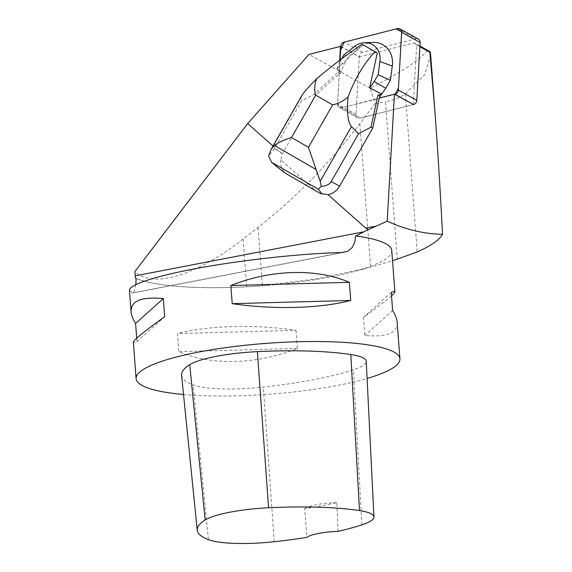 <?xml version="1.0" encoding="UTF-8"?>
<svg xmlns="http://www.w3.org/2000/svg" width="572" height="572" viewBox="0 0 572 572"><rect width="100%" height="100%" fill="white"/><g stroke="black" fill="none" stroke-linecap="round" stroke-linejoin="round"><path stroke-width="0.43" stroke-dasharray="2.86 2.15" d="M340.819 46.589L359.287 56.807L356.006 114.379A4.197 3.632 118.9 0 0 357.736 117.803A4.197 3.632 118.9 0 0 360.196 118.089L341.727 107.872L394.794 94.38L344.659 107.121L338.638 107.128L337.723 100.801L340.054 60.003L337.537 104.161A4.197 3.632 -61.1 0 0 339.267 107.586A4.197 3.632 -61.1 0 0 341.727 107.872L360.196 118.089L413.263 104.59L360.196 118.089A4.197 3.632 118.9 0 1 357.736 117.803A4.197 3.632 118.9 0 1 356.006 114.379L359.302 56.578A4.197 3.632 118.9 0 1 362.641 52.367L415.923 38.817A4.197 3.632 118.9 0 1 418.382 39.103M339.675 60.289L338.896 73.952L315.866 95.252L282.718 153.275A15.873 13.721 -61.1 0 0 282.232 154.168L280.816 159.881L315.723 190.791M273.016 146.003L282.232 154.168M427.456 50.129C421.271 59.066 402.173 71.765 370.156 88.224L375.082 103.675L359.824 123.702C328.921 163.942 294.988 198.534 258.029 227.477L243.086 239.075C196.189 275.725 152.56 288.824 134.935 271.543M370.156 88.224L309.002 54.397M359.287 56.807L414.25 42.828L419.912 45.96M413.263 104.59L416.666 44.966L419.869 46.74M135.871 284.57L134.055 291.684L132.604 293.093L129.465 290.354M391.77 250.529A132.275 25.468 -4.3 0 1 351.108 272.286A132.275 25.468 -4.3 0 1 171.428 285.8A132.275 25.468 -4.3 0 1 136.079 278.235M136.086 278.471A133.069 25.618 175.7 0 0 170.878 285.743A133.069 25.618 175.7 0 0 246.675 286.758L262.405 285.671L316.016 278.943L365.944 268.461L392.549 260.825M183.526 394.494A132.275 25.468 175.7 0 0 367.095 378.457M296.024 330.316L297.383 348.441C257.271 364.614 211.69 365.851 178.879 351.651L177.513 333.526C208.651 325.418 254.233 324.188 296.024 330.316L177.513 333.526M397.175 322.343C397.547 333.054 386.786 337.423 364.9 335.442L363.535 317.317C377.298 307.386 386.629 300.207 391.527 295.781M136.715 338.202L136.965 341.613C134.613 342.557 133.412 342.75 133.362 342.178M181.574 375.203A148.155 28.521 175.7 0 0 193.093 384.899A63.492 12.226 175.7 0 0 263.306 387.108A148.155 28.521 175.7 0 0 353.353 369.784A63.492 12.226 175.7 0 0 366.244 361.325M338.066 531.359L336.815 502.602A144.902 27.899 -4.3 0 1 304.633 508.794L307.007 537.337M336.815 502.602A26.455 5.091 175.7 0 0 304.633 508.794M392.635 310.489L364.9 335.442M391.269 292.371L363.535 317.317M136.965 341.613L164.7 316.666M297.383 348.441L178.879 351.651M338.896 73.952L339.246 74.145L337.537 104.161A4.197 3.632 118.9 0 0 339.267 107.586A4.197 3.632 118.9 0 0 341.727 107.872L379.308 98.034M416.666 44.966L414.25 42.828M430.652 54.941L424.817 74.582L405.326 93.98C400.2 97.505 393.572 100.071 385.457 101.673L397.311 259.302M375.082 103.675L385.457 101.673M336.887 68.998L336.786 68.89A33.026 28.55 118.9 0 1 336.772 68.847L341.32 70.692L338.066 72.144L314.121 94.287L301.658 100.872L274.367 148.648L268.604 155.956M314.121 94.287L315.866 95.252M280.816 159.881A15.873 13.721 -61.1 0 0 287.022 174.21M338.066 72.144L340.161 73.302L339.246 74.145M301.751 95.71L301.137 97.483L301.658 100.872M336.786 68.89L362.955 44.688M373.087 42.399A23.809 20.585 -61.1 0 0 359.995 47.412L348.763 56.278L344.18 64.293L340.161 73.302M343.858 54.891L348.763 56.278M341.598 58.837L339.954 61.719L344.18 64.293M339.954 61.719L336.772 68.847M362.641 52.367L344.172 42.149M397.447 28.6L415.923 38.817M356.006 114.379L337.537 104.161L356.006 114.379M340.833 46.361L359.302 56.578M342.306 252.509L131.996 293.007M208.444 539.661L193.093 384.899M274.238 541.727L263.306 387.108M361.869 524.874L353.353 369.784M405.326 93.98L417.202 251.959M359.824 123.702L370.613 267.238M258.029 227.477L262.405 285.671M243.086 239.075L246.675 286.758M274.367 148.648L282.718 153.275M301.137 97.483L269.877 152.202M354.261 46.682L359.995 47.412M357.736 117.803L339.267 107.586L357.736 117.803M344.651 252.259L132.604 293.093M351.108 272.286L365.944 268.461M171.428 285.8L170.878 285.743"/><path stroke-width="0.86" d="M399.907 28.886A4.197 3.632 -61.1 0 0 397.447 28.6L344.172 42.149L396.01 28.965L401.637 31.775L398.462 87.959L395.002 94.323A4.197 3.632 -61.1 0 0 398.341 90.111L401.637 32.311A4.197 3.632 -61.1 0 0 399.907 28.886L418.382 39.103A4.197 3.632 118.9 0 1 420.113 42.528L416.816 100.329A4.197 3.632 118.9 0 1 413.47 104.54L394.444 94.187L387.194 221.228L368.425 229.544L355.655 235.957A132.275 25.468 -4.3 0 1 371.95 238.867A132.275 25.468 -4.3 0 1 391.77 250.529L394.88 291.806C394.823 291.234 393.622 291.427 391.269 292.371L392.635 310.489C395.395 314.965 396.904 318.911 397.175 322.343L399.921 358.851A132.275 25.468 175.7 0 0 380.094 347.19A132.275 25.468 175.7 0 0 230.924 346.947A132.275 25.468 175.7 0 0 136.107 378.685A132.275 25.468 175.7 0 0 183.526 394.494M340.833 46.361L340.054 60.003L340.605 50.35L344.18 42.142A4.197 3.632 -61.1 0 0 340.833 46.361M339.675 60.289L340.469 46.396L340.819 46.589M273.016 146.003L247.669 123.559L309.002 54.397L340.469 46.396M247.669 123.559L134.935 271.543L135.385 278.164A133.069 25.618 175.7 0 0 136.086 278.471M419.869 46.74L429.865 52.266L430.23 51.816L419.912 45.96M429.865 52.266L434.92 111.64C437.616 147.612 440.161 188.503 442.535 234.327C424.217 233.962 405.77 229.594 387.194 221.228M274.367 145.424L316.116 169.541L308.415 147.29L291.498 137.523C284.134 139.84 278.421 142.478 274.367 145.424L271.257 149.085L268.604 155.956L271.514 162.241C279.293 168.719 284.463 172.708 287.022 174.21L320.692 193.636L327.913 194.609L365.622 227.999L368.425 229.544M394.444 94.187L379.308 98.034L372.751 128.099L339.604 186.122A15.873 13.721 -61.1 0 1 327.913 194.609M136.107 378.685L133.362 342.178C133.641 340.068 144.087 331.567 164.7 316.666L163.335 298.548C141.448 296.561 130.695 300.929 131.067 311.64L129.465 290.354C129.05 284.434 158.508 275.189 203.017 267.267C247.547 259.352 303.339 253.446 342.306 252.509L347.797 251.215L352.123 247.626L354.747 242.299L355.655 235.957M135.385 278.164L136.079 278.235L135.871 284.57M392.549 260.825L417.202 251.959C430.945 245.867 439.389 239.99 442.535 234.327M367.095 378.457A132.275 25.468 175.7 0 0 399.921 358.851M230.852 285.542L232.218 303.668C274.002 309.795 319.584 308.565 350.722 300.457L349.363 282.332C316.545 268.132 270.964 269.369 230.852 285.542L349.363 282.332M391.527 295.781C393.793 293.715 394.909 292.392 394.88 291.806M131.067 311.64C131.331 315.072 132.847 319.019 135.607 323.495L136.715 338.202M373.945 516.945L366.244 361.325A63.492 12.226 175.7 0 0 350.808 354.54A148.155 28.521 175.7 0 0 257.379 351.637A63.492 12.226 175.7 0 0 189.718 364.679A148.155 28.521 175.7 0 0 181.574 375.203L197.233 530.223A144.165 27.756 175.7 0 0 208.444 539.661A59.502 11.454 175.7 0 0 274.238 541.727A144.165 27.756 175.7 0 0 307.007 537.337A26.455 5.091 175.7 0 1 338.066 531.359A144.165 27.756 175.7 0 0 361.869 524.874A59.502 11.454 175.7 0 0 373.945 516.945A59.502 11.454 175.7 0 0 359.481 510.589A144.165 27.756 175.7 0 0 268.568 507.764A59.502 11.454 175.7 0 0 205.155 519.984A144.165 27.756 175.7 0 0 197.233 530.223M232.218 303.668L350.722 300.457M135.607 323.495L163.335 298.548M430.23 51.816L430.652 54.941M320.692 193.636C322.393 194.43 321.557 192.943 318.175 189.182L321.285 186.379C326.269 186.014 329.586 184.391 331.252 181.503L358.544 133.719L371.006 127.134L372.751 128.099M271.514 162.241L318.175 189.182M379.715 97.926L380.065 96.346L381.717 94.022L369.662 87.874L377.27 52.953L362.162 44.266C347.397 54.118 332.196 65.63 316.559 78.807C308.537 86.915 303.603 92.55 301.751 95.71L271.257 149.085M371.006 127.134L377.97 95.188L380.065 96.346M377.27 52.953L362.162 44.266M358.544 133.719L351.465 126.555C347.84 122.472 346.703 112.62 348.048 96.99C343.164 101.137 338.023 103.775 332.632 104.89L315.723 95.124C314.2 89.997 314.471 84.556 316.559 78.807M348.048 96.99C354.905 78.743 363.878 63.635 374.967 51.666M377.97 95.188L381.717 94.022L385.778 88.31L390.354 80.294L392.306 66.073A23.809 20.585 -61.1 0 0 373.087 42.399L364.664 42.7A18.919 16.359 -61.1 0 0 354.261 46.682L343.858 54.891L341.598 58.837M316.116 169.541L320.206 181.267L321.285 186.379M370.063 88.159L369.705 87.866L374.224 81.51L385.778 88.31M374.224 81.51L378.128 74.682L390.354 80.294M378.128 74.682L379.937 61.511A18.919 16.359 -61.1 0 0 364.664 42.7M413.47 104.54L395.002 94.323M420.113 42.528L401.637 32.311M398.341 90.111L416.816 100.329M365.622 227.999L375.818 226.305M364.007 231.789L135.257 275.833M268.568 507.764L257.379 351.637M359.481 510.589L350.808 354.54M205.155 519.984L189.718 364.679M331.252 181.503L339.604 186.122M332.632 104.89L308.415 147.29M291.498 137.523L315.723 95.124M320.206 181.267L351.465 126.555M379.937 61.511L392.306 66.073M430.637 54.726L434.92 111.64"/></g></svg>
